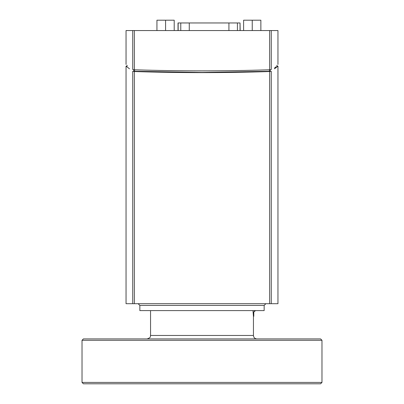 <?xml version="1.0" encoding="UTF-8"?>
<svg xmlns="http://www.w3.org/2000/svg" width="404" height="404" viewBox="0 0 404 404"><rect width="100%" height="100%" fill="white"/><g stroke="black" fill="none" stroke-linecap="round" stroke-linejoin="round"><path stroke-width="0.61" d="M256.899 338.916C254.803 338.709 253.651 337.562 253.444 335.461L253.444 316.473L252.99 310.605M82.022 382.421L83.401 383.8L320.599 383.8L321.978 382.421L82.022 382.421L82.022 340.294L321.978 340.294L321.978 382.421M82.022 340.294L83.401 338.916L320.599 338.916L321.978 340.294M240.037 30.558L240.037 22.962L240.168 30.558M240.037 22.962L178.023 22.962L178.023 30.558M243.607 30.558L243.607 20.2L260.868 20.2L260.868 30.558M252.237 30.558L252.237 20.2M174.205 30.558L174.205 20.2L156.944 20.2L156.944 30.558M165.574 30.558L165.574 20.2M277.957 64.428L277.957 30.558L126.043 30.558L126.043 64.428M270.251 69.751L270.251 71.25C279.134 64.468 279.134 64.468 270.251 71.25L202 72.452L133.749 71.25C124.871 64.468 124.871 64.468 133.749 71.25L133.749 69.751M274.508 68.003L276.159 66.736M132.734 30.558L132.734 69.533C123.775 62.706 123.775 62.706 132.734 69.533L134.355 69.786C181.143 71.24 222.857 71.24 269.645 69.786L271.266 69.533C280.224 62.706 280.224 62.706 271.266 69.533L271.266 30.558M255.086 310.605L253.424 312.327C253.874 317.534 253.874 317.534 253.424 312.327C253.874 317.534 253.874 317.534 253.424 312.327L255.515 310.605M264.15 305.424L264.15 310.605L139.85 310.605L139.85 305.424L264.15 305.424L265.872 303.697M271.266 303.697L271.266 71.281C280.224 64.423 280.224 64.423 271.266 71.281L269.645 71.533C246.42 72.26 223.872 72.629 202 72.629C180.128 72.629 157.58 72.26 134.355 71.533L132.734 71.281C123.775 64.423 123.775 64.423 132.734 71.281L132.734 303.697L277.957 303.697L277.957 66.155L274.508 68.806M127.078 65.221L127.078 66.155L126.043 66.155L129.492 68.806M126.043 66.155L126.043 303.697L132.734 303.697M253.444 335.461L150.556 335.461C149.899 336.426 151.869 337.214 147.101 338.916M237.421 30.558L237.421 22.962M228.922 30.558L228.922 22.962M189.269 30.558L189.269 22.962M180.77 30.558L180.77 22.962M178.154 30.558L178.154 22.962M134.562 71.372L134.562 69.791M269.438 71.372L269.438 69.791M269.645 30.558L269.645 69.786M134.355 69.786L134.355 30.558M134.355 303.697L134.355 71.533M269.645 71.533L269.645 303.697M150.556 335.461L150.556 310.605M277.957 66.155L276.922 66.155L276.922 65.221M253.788 312.327L253.788 316.302L253.424 316.302M139.85 305.424L138.128 303.697"/></g></svg>

